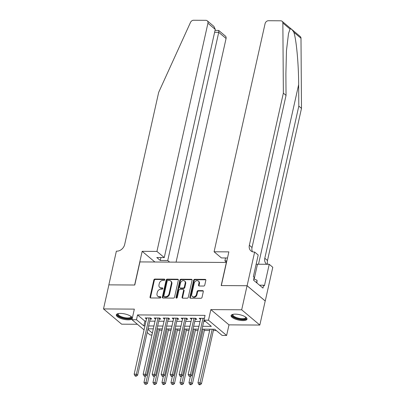 <?xml version="1.0" encoding="UTF-8"?>
<svg xmlns="http://www.w3.org/2000/svg" width="405" height="405" viewBox="0 0 405 405"><rect width="100%" height="100%" fill="white"/><g stroke="black" fill="none" stroke-linecap="round" stroke-linejoin="round"><path stroke-width="0.61" d="M164.784 279.784A0.719 0.567 -49.9 0 0 164.314 279.121L154.928 279.06A1.028 0.815 -49.9 0 0 153.829 280.002L150.027 297.012A1.028 0.815 -49.9 0 0 150.701 297.964L160.091 298.019A0.719 0.567 -49.9 0 0 160.385 296.698L159.17 296.688A3.291 2.602 -49.9 0 1 157.727 296.182A3.291 2.602 -49.9 0 1 157.019 293.65L157.337 292.233A3.291 2.602 -49.9 0 1 160.841 289.226L162.056 289.231A0.719 0.567 -49.9 0 0 162.349 287.909L161.134 287.899A3.291 2.602 -49.9 0 1 159.691 287.393A3.291 2.602 -49.9 0 1 158.983 284.857L159.302 283.439A3.291 2.602 -49.9 0 1 162.805 280.437L164.02 280.442A0.719 0.567 -49.9 0 0 164.784 279.784M235.229 314.138A8.171 2.744 -167.4 0 0 231.078 315.571A8.171 2.744 -167.4 0 0 234.713 318.851A8.171 2.744 -167.4 0 0 242.873 320.573A8.171 2.744 -167.4 0 0 247.025 319.135A8.171 2.744 -167.4 0 0 243.39 315.854A8.171 2.744 -167.4 0 0 235.229 314.138M120.452 313.414A8.171 2.744 -167.4 0 0 116.306 314.847A8.171 2.744 -167.4 0 0 119.941 318.127A8.171 2.744 -167.4 0 0 128.101 319.844A8.171 2.744 -167.4 0 0 132.248 318.411A8.171 2.744 -167.4 0 0 128.618 315.13A8.171 2.744 -167.4 0 0 120.452 313.414M203.669 286.041A1.028 0.815 -49.9 0 0 204.763 285.1L205.831 280.331A1.028 0.815 -49.9 0 0 205.158 279.379L194.734 279.313A1.028 0.815 -49.9 0 0 193.636 280.25L189.834 297.265A1.028 0.815 -49.9 0 0 190.507 298.212L200.936 298.277A1.028 0.815 -49.9 0 0 202.029 297.341L203.315 291.575A1.028 0.815 -49.9 0 0 202.647 290.623L198.182 290.598A1.028 0.815 -49.9 0 0 197.088 291.534L196.45 294.394A2.749 2.177 -49.9 0 1 194.709 296.612A2.749 2.177 -49.9 0 1 192.314 296.485A2.749 2.177 -49.9 0 1 191.722 294.364L194.223 283.166A2.749 2.177 -49.9 0 1 195.964 280.949A2.749 2.177 -49.9 0 1 198.359 281.075A2.749 2.177 -49.9 0 1 198.951 283.196L198.536 285.064A1.028 0.815 -49.9 0 0 199.209 286.011L203.669 286.041M247.065 285.733L265.204 300.986L259.823 325.058L241.684 309.805L247.065 285.733L221.186 285.571L226.349 262.46L139.933 261.913L134.769 285.024L108.884 284.857L103.508 308.929L134.339 309.121L131.969 319.712L136.47 319.742L137.548 314.928L205.062 315.358L203.988 320.168L208.489 320.198L226.623 335.451L222.122 335.421L214.772 329.24L202.019 329.159M241.684 309.805L210.853 309.607L208.489 320.198M178.352 280.154A1.028 0.815 -49.9 0 0 177.679 279.202L167.25 279.136A1.028 0.815 -49.9 0 0 166.156 280.078L162.354 297.088A1.028 0.815 -49.9 0 0 163.028 298.039L173.451 298.105A1.028 0.815 -49.9 0 0 174.55 297.164L178.352 280.154M180.994 279.227L191.418 279.293A1.028 0.815 -49.9 0 1 192.091 280.24L188.29 297.255A1.028 0.815 -49.9 0 1 187.196 298.191L182.731 298.166A1.028 0.815 -49.9 0 1 182.058 297.214L183.602 290.314A1.028 0.815 -49.9 0 0 182.928 289.362L179.967 289.347A1.028 0.815 -49.9 0 0 178.873 290.284L177.269 297.467A0.719 0.567 -49.9 0 1 176.033 297.457L179.896 280.164A1.028 0.815 -49.9 0 1 180.994 279.227L181.481 279.637L191.909 279.703L191.418 279.293M103.508 308.929L121.642 324.182L137.401 324.278M150.204 318.998L151.779 319.008L150.554 317.976L145.152 317.945L146.499 318.973M159.206 319.054L160.78 319.064L159.555 318.036L154.153 318.001L155.5 319.034M168.207 319.11L169.781 319.12L168.556 318.092L163.154 318.057L164.501 319.089M177.208 319.17L178.782 319.18L177.557 318.148L172.16 318.112L173.507 319.145M186.209 319.226L187.788 319.236L186.563 318.203L181.162 318.173L182.508 319.201M195.215 319.282L196.79 319.292L195.564 318.264L190.163 318.229L191.509 319.261M137.548 314.928L144.899 321.114L146.018 321.119M149.723 321.145L155.024 321.175M158.725 321.2L164.025 321.231M167.726 321.256L173.026 321.292M176.732 321.312L182.027 321.347M185.733 321.373L191.028 321.403M194.734 321.428L200.029 321.464M203.735 321.484L205.563 321.494M204.398 318.32L199.164 318.284L200.51 319.317M159.347 330.207L162.015 330.222M168.348 330.262L171.016 330.277M177.349 330.318L180.017 330.333M186.351 330.374L189.019 330.394M195.352 330.434L198.025 330.45M204.353 330.49L209.653 330.52M213.359 330.546L216.346 330.566M210.853 309.607L228.992 324.861L259.823 325.058M228.992 324.861L226.623 335.451M151.936 334.981L150.108 334.965L147.182 332.51M202.662 326.298L211.339 326.354L203.988 320.168M136.47 319.742L143.826 325.924L144.944 325.934M148.65 325.954L153.946 325.99M157.651 326.015L162.947 326.045M166.652 326.071L171.948 326.106M175.654 326.126L180.954 326.162M184.655 326.187L189.955 326.217M193.656 326.243L198.956 326.273M144.064 329.883L131.969 319.712M147.891 329.346L152.356 333.102M198.318 329.133L193.018 329.103M189.312 329.078L184.017 329.042M180.311 329.022L175.016 328.987M171.31 328.966L166.015 328.931M162.309 328.906L157.008 328.875M153.308 328.85L148.007 328.814M144.899 321.114L143.826 325.924M146.377 318.973L146.605 317.95M155.378 319.029L155.606 318.011M164.379 319.089L164.612 318.067M173.386 319.145L173.613 318.122M182.387 319.201L182.614 318.178M191.388 319.256L191.616 318.239M200.389 319.317L200.617 318.295M159.691 287.393L160.183 287.808A3.291 2.602 -49.9 0 0 161.625 288.314L161.134 287.899M162.349 287.909L162.83 288.309L161.625 288.314M157.727 296.182L158.218 296.597A3.291 2.602 -49.9 0 0 159.661 297.103L159.17 296.688M160.866 297.108L159.661 297.103M164.314 279.121L164.794 279.521L155.419 279.47A1.028 0.815 -49.9 0 0 154.32 280.412L150.518 297.422A1.028 0.815 -49.9 0 0 150.549 297.943M178.321 279.632A1.028 0.815 -49.9 0 0 178.17 279.617L167.741 279.551A1.028 0.815 -49.9 0 0 166.647 280.488L162.845 297.503A1.028 0.815 -49.9 0 0 162.876 298.024M167.928 280.468A0.719 0.567 -49.9 0 0 167.164 281.126L163.822 296.055A0.719 0.567 -49.9 0 0 164.293 296.723L165.574 296.728A3.291 2.602 -49.9 0 0 169.077 293.726L171.361 283.52A3.291 2.602 -49.9 0 0 170.652 280.984A3.291 2.602 -49.9 0 0 169.209 280.478L167.928 280.468M163.979 296.612L164.47 297.022A0.719 0.567 -49.9 0 0 164.784 297.133L164.293 296.723M170.652 280.984L171.143 281.394A3.291 2.602 -49.9 0 1 171.852 283.93L169.568 294.136A3.291 2.602 -49.9 0 1 166.065 297.143L164.784 297.133M183.379 289.524L183.87 289.934A1.028 0.815 -49.9 0 1 184.093 290.729L182.549 297.624A1.028 0.815 -49.9 0 0 182.579 298.151M181.481 279.637A1.028 0.815 -49.9 0 0 180.387 280.579L176.524 297.872A0.719 0.567 -49.9 0 0 176.514 298.126M185.201 283.156A2.749 2.177 -49.9 0 0 184.609 281.035A2.749 2.177 -49.9 0 0 182.215 280.908A2.749 2.177 -49.9 0 0 180.473 283.125L179.592 287.069A1.028 0.815 -49.9 0 0 180.265 288.021L183.227 288.041A1.028 0.815 -49.9 0 0 184.321 287.099L185.201 283.156L185.692 283.566A2.749 2.177 -49.9 0 0 185.1 281.45L184.609 281.035M179.815 287.864L180.306 288.274A1.028 0.815 -49.9 0 0 180.757 288.436L180.265 288.021M185.692 283.566L184.812 287.515A1.028 0.815 -49.9 0 1 183.713 288.451L180.757 288.436M198.359 281.075L198.85 281.49A2.749 2.177 -49.9 0 1 199.442 283.606L199.027 285.474A1.028 0.815 -49.9 0 0 199.057 285.996M192.314 296.485L192.805 296.895A2.749 2.177 -49.9 0 0 195.2 297.022A2.749 2.177 -49.9 0 0 196.941 294.805L196.45 294.394M203.285 291.053A1.028 0.815 -49.9 0 0 203.133 291.038L198.673 291.008A1.028 0.815 -49.9 0 0 197.579 291.949L196.941 294.805M205.801 279.804A1.028 0.815 -49.9 0 0 205.649 279.789L195.22 279.723A1.028 0.815 -49.9 0 0 194.127 280.665L190.325 297.675A1.028 0.815 -49.9 0 0 190.355 298.196M145.355 376.189L143.962 382.426L146.215 382.442L147.44 383.469L159.641 328.89M145.628 383.996L144.727 383.991L146.119 384.406L145.628 383.996L158.183 328.88M144.727 383.991L143.962 382.426M147.44 383.469L146.119 384.406M148.979 317.966L136.409 374.195L134.161 374.179L146.726 317.95M150.463 317.976A1.048 0.83 -49.9 0 0 150.376 318.229L137.634 375.227L136.409 374.195L135.822 375.749L134.921 375.744L135.412 376.159L136.313 376.164L135.822 375.749M136.313 376.164L137.634 375.227M134.161 374.179L134.921 375.744M131.119 316.528A7.067 2.374 12.6 0 1 130.354 318.289A7.067 2.374 12.6 0 1 121.232 317.368A7.067 2.374 12.6 0 1 118.133 313.622M118.371 313.576A6.546 2.197 -167.4 0 0 118.169 313.951A6.546 2.197 -167.4 0 0 122.593 317.125A6.546 2.197 -167.4 0 0 130.025 317.626A6.546 2.197 -167.4 0 0 130.947 316.806A6.546 2.197 -167.4 0 0 130.921 316.381M116.513 314.427A8.115 2.724 -167.4 0 0 122.482 318.168A8.115 2.724 -167.4 0 0 131.23 318.649A8.115 2.724 -167.4 0 0 132.238 317.94M245.891 317.252A7.067 2.374 12.6 0 1 245.126 319.013A7.067 2.374 12.6 0 1 236.004 318.097A7.067 2.374 12.6 0 1 232.905 314.351M233.143 314.3A6.546 2.197 -167.4 0 0 232.941 314.675A6.546 2.197 -167.4 0 0 237.365 317.854A6.546 2.197 -167.4 0 0 244.797 318.35A6.546 2.197 -167.4 0 0 245.719 317.53A6.546 2.197 -167.4 0 0 245.698 317.11M231.29 315.156A8.115 2.724 -167.4 0 0 237.254 318.897A8.115 2.724 -167.4 0 0 246.002 319.373A8.115 2.724 -167.4 0 0 247.015 318.669M256.881 282.968L257.079 280.255L253.793 278.903M256.537 282.68L257.079 280.255M176.074 262.141L226.071 38.485L218.74 32.324L214.615 32.299M156.927 251.419L207.932 23.232A3.144 2.486 -49.9 0 0 207.254 20.812A3.144 2.486 -49.9 0 0 205.877 20.326L193.59 20.25A3.144 2.486 -49.9 0 0 190.477 22.432L158.679 92.34L124.679 244.463A7.33 5.802 130.1 0 1 116.868 251.161L116.372 251.161L108.844 284.857L134.632 285.019L142.165 251.323L156.927 251.419L164.258 257.58L156.786 257.534L160.264 260.461L167.736 260.506L218.74 32.324L218.725 30.461L225.393 36.065A3.144 2.486 130.1 0 1 226.071 38.485M167.736 260.506L169.634 262.101M142.165 251.323L154.872 262.01M164.258 257.58L215.263 29.398L207.932 23.232M160.264 260.461L160.912 257.56M207.254 20.812L213.921 26.416L215.263 29.398M215.04 30.385L218.725 30.461M290.031 29.049L282.862 23.014A3.144 2.486 -49.9 0 0 282.108 21.288L300.242 36.536A3.144 2.486 130.1 0 1 300.996 38.267L301.492 108.383L298.809 106.125L298.657 84.625C298.642 64.187 296.359 39.447 293.822 32.238C292.228 29.585 290.962 28.522 290.031 29.049L288.507 33.58L286.467 50.569L285.889 73.887L286.041 95.388L252.037 247.511A7.33 5.802 -49.9 0 0 252.497 251.768M227.488 257.98L221.419 257.939L214.088 251.778L265.093 23.596A3.144 2.486 -49.9 0 1 268.439 20.726L280.731 20.802A3.144 2.486 -49.9 0 1 282.108 21.288M286.041 95.388L283.358 93.13L249.353 245.253A7.33 5.802 -49.9 0 0 250.938 250.903A7.33 5.802 -49.9 0 0 254.148 252.031L254.644 252.037L258.198 255.023L253.378 276.59L254.163 277.253L253.515 280.139L262.977 288.097L263.62 285.206L264.404 285.864L269.229 264.298L272.783 267.29L265.25 300.986L247.111 285.733L221.322 285.571L228.855 251.875L214.088 251.778M301.492 108.383L267.492 260.506A7.33 5.802 -49.9 0 0 267.73 264.288M266.92 264.283A7.33 5.802 -49.9 0 1 266.389 263.898A7.33 5.802 -49.9 0 1 264.804 258.248L298.809 106.125M282.862 23.014L283.358 93.13M254.644 252.037L247.111 285.733M226.537 262.243L224.897 260.871L226.84 260.881M224.897 260.871L225.544 257.97M269.229 264.298L257.479 264.227A11.78 3.954 12.6 0 1 256.152 264.182M263.62 285.206L259.509 285.181M154.361 376.245L152.963 382.482L155.216 382.497L156.441 383.525L168.642 328.946M154.629 384.051L153.728 384.046L154.219 384.461L155.12 384.466L154.629 384.051L167.189 328.936M153.728 384.046L152.963 382.482M156.441 383.525L155.12 384.466M163.362 376.306L161.965 382.538L164.217 382.553L165.442 383.586L177.643 329.002M163.63 384.112L162.729 384.102L163.22 384.517L164.121 384.522L163.63 384.112L176.19 328.997M162.729 384.102L161.965 382.538M165.442 383.586L164.121 384.522M172.363 376.361L170.971 382.593L173.219 382.609L174.444 383.641L186.644 329.062M172.631 384.168L171.73 384.163L173.122 384.578L172.631 384.168L185.191 329.052M171.73 384.163L170.971 382.593M174.444 383.641L173.122 384.578M181.364 376.417L179.972 382.654L182.22 382.669L183.445 383.697L195.645 329.118M181.632 384.224L180.731 384.218L182.123 384.634L181.632 384.224L194.192 329.108M180.731 384.218L179.972 382.654M183.445 383.697L182.123 384.634M157.98 318.026L145.41 374.25L143.162 374.235L155.728 318.011M159.464 318.031A1.048 0.83 -49.9 0 0 159.378 318.284L146.635 375.283L145.41 374.25L144.823 375.81L143.922 375.805L144.413 376.215L145.314 376.22L144.823 375.81M145.314 376.22L146.635 375.283M143.162 374.235L143.922 375.805M166.981 318.082L154.411 374.306L152.164 374.296L164.734 318.067M168.465 318.092A1.048 0.83 -49.9 0 0 168.379 318.34L155.641 375.339L154.411 374.306L153.824 375.865L152.928 375.86L153.414 376.27L154.315 376.275L153.824 375.865M154.315 376.275L155.641 375.339M152.164 374.296L152.928 375.86M175.983 318.138L163.417 374.367L161.165 374.352L173.735 318.122M177.471 318.148A1.048 0.83 -49.9 0 0 177.38 318.401L164.643 375.394L163.417 374.367L162.83 375.921L161.929 375.916L162.42 376.331L163.316 376.336L162.83 375.921M163.316 376.336L164.643 375.394M161.165 374.352L161.929 375.916M184.984 318.193L172.419 374.423L170.166 374.407L182.736 318.183M186.472 318.203A1.048 0.83 -49.9 0 0 186.381 318.457L173.644 375.455L172.419 374.423L171.831 375.977L170.93 375.972L171.421 376.387L172.322 376.392L171.831 375.977M172.322 376.392L173.644 375.455M170.166 374.407L170.93 375.972M190.365 376.478L188.973 382.71L191.221 382.725L192.451 383.753L204.647 329.174M190.633 384.279L189.737 384.274L190.223 384.689L191.125 384.694L190.633 384.279L203.194 329.164M189.737 384.274L188.973 382.71M192.451 383.753L191.125 384.694M193.99 318.254L181.42 374.478L179.167 374.463L191.737 318.239M195.473 318.259A1.048 0.83 -49.9 0 0 195.387 318.512L182.645 375.511L181.42 374.478L180.832 376.037L179.931 376.032L180.422 376.442L181.324 376.447L180.832 376.037M181.324 376.447L182.645 375.511M179.167 374.463L179.931 376.032M209.947 329.209L197.974 382.766L200.227 382.781L201.452 383.813L213.653 329.235M199.64 384.34L198.739 384.33L199.23 384.745L200.126 384.75L199.64 384.34L212.195 329.225M198.739 384.33L197.974 382.766M201.452 383.813L200.126 384.75M202.991 318.31L190.421 374.539L188.173 374.524L200.738 318.295M204.024 320.203L191.646 375.567L190.421 374.539L189.834 376.093L188.932 376.088L190.325 376.503L189.834 376.093M190.325 376.503L191.646 375.567M188.173 374.524L188.932 376.088M160.866 297.098L160.385 296.698M150.518 297.422L150.027 297.012M154.32 280.412L153.829 280.002M155.419 279.47L154.928 279.06M162.845 297.503L162.354 297.088M166.647 280.488L166.156 280.078M167.741 279.551L167.25 279.136M178.17 279.617L177.679 279.202M166.065 297.143L165.574 296.728M169.568 294.136L169.077 293.726M171.852 283.93L171.361 283.52M182.549 297.624L182.058 297.214M184.093 290.729L183.602 290.314M176.524 297.872L176.033 297.457M180.387 280.579L179.896 280.164M183.713 288.451L183.227 288.041M184.812 287.515L184.321 287.099M199.027 285.474L198.536 285.064M199.442 283.606L198.951 283.196M197.579 291.949L197.088 291.534M198.673 291.008L198.182 290.598M203.133 291.038L202.647 290.623M190.325 297.675L189.834 297.265M194.127 280.665L193.636 280.25M195.22 279.723L194.734 279.313M205.649 279.789L205.158 279.379M150.073 317.976L150.376 318.229M298.657 84.625L258.511 264.232M252.037 247.511L249.353 245.253M264.804 258.248L267.492 260.506M300.996 38.267L293.822 32.238M254.163 279.055L257.479 264.227M159.074 318.031L159.378 318.284M168.08 318.087L168.379 318.34M177.081 318.143L177.38 318.401M186.082 318.203L186.381 318.457M195.083 318.259L195.387 318.512M204.085 318.315L204.353 318.538"/></g></svg>
